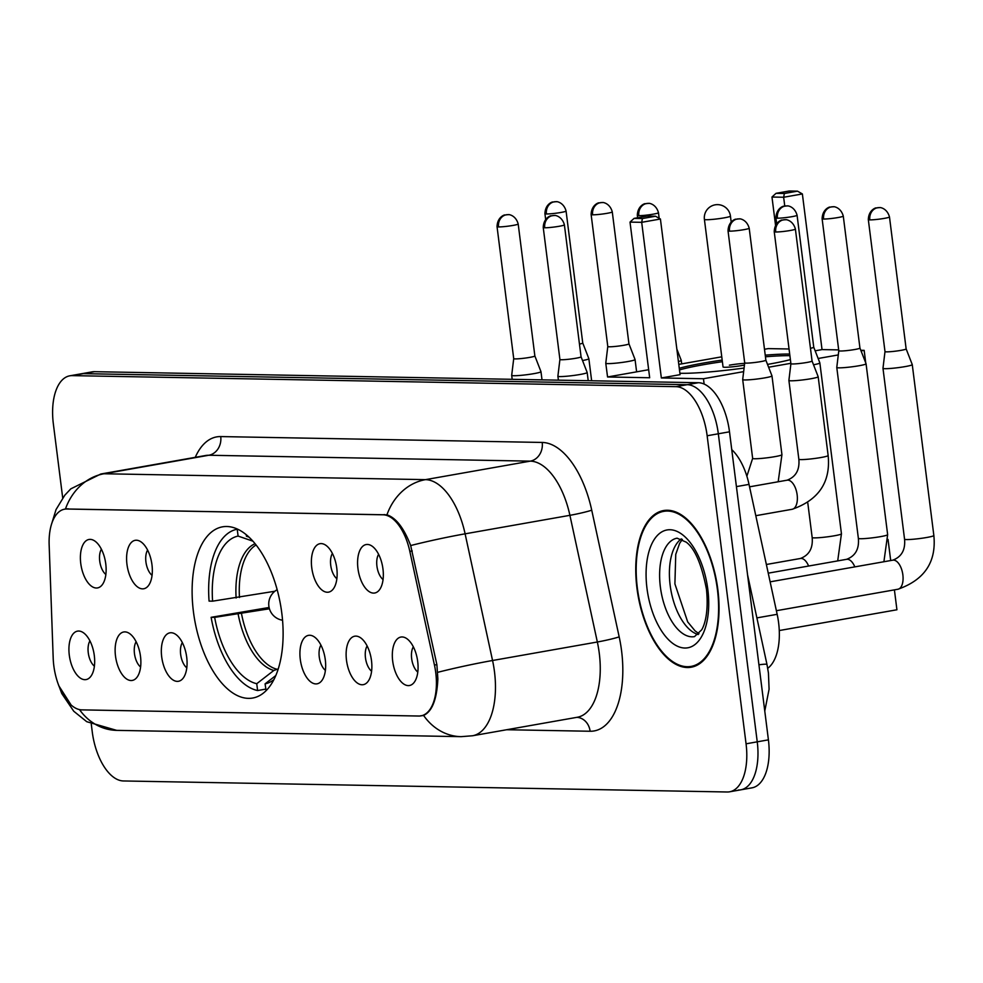 <?xml version="1.0" encoding="UTF-8"?>
<svg xmlns="http://www.w3.org/2000/svg" width="983" height="983" viewBox="0 0 983 983"><rect width="100%" height="100%" fill="white"/><g stroke="black" fill="none" stroke-linecap="round" stroke-linejoin="round"><path stroke-width="1.47" d="M281.814 613.245A86.922 43.596 -100 0 0 222.502 526.839A86.922 43.596 -100 0 0 193.418 611.623A86.922 43.596 -100 0 0 252.729 698.028A86.922 43.596 -100 0 0 281.814 613.245M311.746 567.683A24.6 12.337 80 0 1 324.476 544.459A24.6 12.337 80 0 1 336.776 568.149A24.6 12.337 80 0 1 332.5 589.886A24.6 12.337 80 0 1 311.746 567.683M332.401 553.454A14.757 7.397 -100 0 0 330.73 565.311A14.757 7.397 -100 0 0 336.862 578.717M126.954 564.303A24.6 12.337 80 0 1 139.672 541.08A24.6 12.337 80 0 1 151.972 564.77A24.6 12.337 80 0 1 147.696 586.507A24.6 12.337 80 0 1 126.954 564.303M147.597 550.075A14.757 7.397 -100 0 0 145.926 561.932A14.757 7.397 -100 0 0 152.058 575.338M80.753 563.468A24.6 12.337 80 0 1 93.471 540.232A24.6 12.337 80 0 1 105.771 563.923A24.6 12.337 80 0 1 101.495 585.659A24.6 12.337 80 0 1 80.753 563.468M101.396 549.227A14.757 7.397 -100 0 0 99.725 561.084A14.757 7.397 -100 0 0 105.857 574.49M357.947 568.53A24.6 12.337 80 0 1 370.677 545.307A24.6 12.337 80 0 1 382.965 568.985A24.6 12.337 80 0 1 378.701 590.734A24.6 12.337 80 0 1 357.947 568.53M378.602 554.301A14.757 7.397 -100 0 0 376.931 566.159A14.757 7.397 -100 0 0 383.063 579.565M346.483 660.195A24.6 12.337 80 0 1 359.213 636.972A24.6 12.337 80 0 1 371.5 660.662A24.6 12.337 80 0 1 367.237 682.399A24.6 12.337 80 0 1 346.483 660.195M367.126 645.966A14.757 7.397 -100 0 0 365.467 657.824A14.757 7.397 -100 0 0 371.599 671.229M300.282 659.36A24.6 12.337 80 0 1 313.012 636.124A24.6 12.337 80 0 1 325.299 659.814A24.6 12.337 80 0 1 321.036 681.551A24.6 12.337 80 0 1 300.282 659.36M320.925 645.118A14.757 7.397 -100 0 0 319.266 656.976A14.757 7.397 -100 0 0 325.398 670.381M161.691 656.816A24.6 12.337 80 0 1 174.409 633.593A24.6 12.337 80 0 1 186.709 657.283A24.6 12.337 80 0 1 182.433 679.02A24.6 12.337 80 0 1 161.691 656.816M182.334 642.587A14.757 7.397 -100 0 0 180.663 654.445A14.757 7.397 -100 0 0 186.795 667.85M115.49 655.98A24.6 12.337 80 0 1 128.208 632.745A24.6 12.337 80 0 1 140.508 656.435A24.6 12.337 80 0 1 136.232 678.172A24.6 12.337 80 0 1 115.49 655.98M136.133 641.739A14.757 7.397 -100 0 0 134.462 653.597A14.757 7.397 -100 0 0 140.594 667.002M69.289 655.133A24.6 12.337 80 0 1 82.007 631.897A24.6 12.337 80 0 1 94.307 655.587A24.6 12.337 80 0 1 90.031 677.324A24.6 12.337 80 0 1 69.289 655.133M89.932 640.904A14.757 7.397 -100 0 0 88.261 652.761A14.757 7.397 -100 0 0 94.393 666.167M392.684 661.043A24.6 12.337 80 0 1 405.414 637.82A24.6 12.337 80 0 1 417.701 661.498A24.6 12.337 80 0 1 413.438 683.246A24.6 12.337 80 0 1 392.684 661.043M413.327 646.814A14.757 7.397 -100 0 0 411.668 658.671A14.757 7.397 -100 0 0 417.787 672.077M731.757 449.636A49.199 24.673 80 0 1 749.021 484.386L777.16 614.314A49.199 24.673 80 0 1 778.61 622.767A49.199 24.673 80 0 1 767.735 668.305M434.449 665.061A44.284 22.204 80 0 1 435.752 672.667A44.284 22.204 80 0 1 420.945 715.87A44.284 22.204 80 0 1 418.77 716.029L81.859 709.873A44.284 22.204 80 0 1 53.193 658.094L49.15 544.791A44.284 22.204 80 0 1 64.583 509.194A44.284 22.204 80 0 1 66.758 509.022L383.075 514.797A44.284 22.204 80 0 1 409.825 551.377L434.449 665.061L436.882 664.631M717.848 589.628A79.537 39.885 -100 0 0 663.562 510.558A79.537 39.885 -100 0 0 636.947 588.141A79.537 39.885 -100 0 0 691.233 667.211A79.537 39.885 -100 0 0 717.848 589.628M65.431 508.961L386.946 514.822C396.014 517.795 403.927 528.031 410.673 545.553L436.894 664.717L437.865 678.958C436.87 699.454 432.102 711.606 423.587 715.415L422.629 715.649M79.5 709.603A57.407 49.42 91 0 0 116.682 730.369L461.101 736.66A57.407 49.42 -89 0 1 423.587 715.415L420.564 715.796M71.108 704.983L58.747 685.679M738.368 790.013A49.199 24.673 -100 0 0 740.777 789.828L751.958 787.85A49.199 24.673 -100 0 0 768.411 739.855L729.497 431.807A49.199 24.673 -100 0 0 698.335 382.719L94.565 371.685L83.395 373.651A49.199 24.673 -100 0 0 80.975 373.835A49.199 24.673 -100 0 1 83.395 373.651L687.154 384.685L83.395 373.651L72.214 375.629A49.199 24.673 -100 0 0 69.805 375.813A49.199 24.673 -100 0 0 53.34 423.808L62.703 497.939M729.497 431.807L718.327 433.786A49.199 24.673 -100 0 0 687.154 384.685A49.199 24.673 -100 0 1 718.327 433.786L757.242 741.833L718.327 433.786L707.146 435.764A49.199 24.673 -100 0 0 675.985 386.663L72.214 375.629M740.777 789.828A49.199 24.673 -100 0 0 757.242 741.833A49.199 24.673 -100 0 1 740.777 789.828L729.595 791.807A49.199 24.673 -100 0 0 746.06 743.812L707.146 435.764M91.284 724.188L92.255 731.856A49.199 24.673 -100 0 0 123.416 780.957L727.187 791.991A49.199 24.673 -100 0 0 729.595 791.807M696.64 665.43A79.537 39.885 -100 0 0 696.677 665.43L691.086 666.413A78.726 39.48 -100 0 0 717.43 589.616A78.726 39.48 -100 0 0 663.709 511.357A78.726 39.48 -100 0 0 637.365 588.153A78.726 39.48 -100 0 0 691.086 666.413M94.565 371.685A49.199 24.673 -100 0 0 92.156 371.869L69.805 375.813M212.598 601.166L209.072 601.105A82.007 41.126 -100 0 1 237.222 529.235L238.095 536.079A75.113 37.673 -100 0 0 212.598 601.166L274.859 591.25M265.742 689.108L257.607 690.545A82.007 41.126 -100 0 1 211.124 617.312L269.084 607.482M211.124 617.312L214.65 617.373A75.113 37.673 -100 0 0 256.747 683.701L257.607 690.545M248.699 536.865A75.113 37.673 -100 0 0 246.438 536.226L246.242 534.715M256.747 683.701L273.852 670.443L278.263 668.882M269.428 608.784L214.65 617.373M252.926 541.178L238.095 536.079M246.438 536.226L248.945 537.099M265.951 690.705A82.007 41.126 -100 0 0 266.11 690.668L265.078 683.849A75.113 37.673 -100 0 0 273.913 679.634M275.818 675.53L265.078 683.849M744.082 368.035A63.956 5.394 172.8 0 1 681.366 373.294A63.956 5.394 172.8 0 1 679.892 373.257M679.265 368.306A63.956 5.394 172.8 0 1 722.173 360.073M765.229 355.158A63.956 5.394 172.8 0 1 789.693 354.04M775.526 225.156L771.974 197.03L776.029 193.332L789.165 191.009L797.496 191.157L802.374 193.946L822.034 349.592L838.683 349.887M860.813 350.292L864.155 350.353L865.74 362.924M888.03 539.409L890.696 560.543M894.407 589.861L896.926 609.767L779.273 630.545M764.491 349.272L768.251 348.609L789.054 348.99M790.393 359.606A63.956 5.394 172.8 0 1 767.514 364.41M721.768 356.817L678.774 364.398M648.657 369.719L607.555 376.981L649.677 377.755L630.017 222.109L641.69 222.318L642.403 218.545L634.06 218.398L630.017 222.109M661.35 377.964L680.076 374.658L660.416 219.012L641.69 222.318L661.35 377.964L703.459 378.738L743.652 371.635M768.608 367.224L790.86 363.305M818.139 358.488L838.29 354.924M861.047 350.906L864.155 350.353M822.034 349.592L815.14 350.808M592.614 214.81A10.666 0.897 -7.2 0 0 604.557 213.729A10.666 0.897 -7.2 0 0 612.274 211.873C609.583 202.129 601.227 202.215 602.653 202.596L601.891 202.547A10.666 9.179 -89 0 0 600.367 202.67A10.666 9.179 91 0 0 592.614 214.81A10.666 0.897 -7.2 0 1 591.127 214.54L607.789 346.52A10.666 0.897 -7.2 0 0 607.789 346.52L605.774 363.219A14.757 1.241 -7.2 0 0 605.774 363.243L607.555 376.981M703.459 378.738L704.135 384.07M802.374 193.946L783.648 197.251L784.766 206.074M797.496 191.157L784.373 193.479L783.648 197.251L771.974 197.03M776.029 193.332L784.373 193.479M634.06 218.398L647.195 216.076L655.538 216.235L642.403 218.545M660.416 219.012L655.538 216.235M731.168 221.912L730.443 216.1A13.123 1.106 172.8 0 1 724.09 217.87A13.123 1.106 172.8 0 1 706.249 219.725A13.123 1.106 172.8 0 1 704.406 219.393L723.046 366.929A13.123 1.106 -7.2 0 0 729.693 367.064A13.123 1.106 -7.2 0 0 742.73 365.406A13.123 1.106 -7.2 0 0 744.438 365.098M679.474 369.927A63.956 5.394 172.8 0 1 703.533 364.693A63.956 5.394 172.8 0 1 722.382 361.695M765.438 356.78A63.956 5.394 172.8 0 1 789.902 355.662M744.647 363.378A13.123 1.106 -7.2 0 0 729.386 365.172M882.98 368.281A14.757 1.241 -7.2 0 0 882.98 368.318A14.757 1.241 -7.2 0 0 885.044 368.686A14.757 1.241 -7.2 0 0 905.122 366.598A14.757 1.241 -7.2 0 0 912.261 364.619A14.757 1.241 -7.2 0 0 912.261 364.582L906.142 348.904A10.666 0.897 -7.2 0 0 906.142 348.891A10.666 0.897 -7.2 0 1 900.993 350.353A10.666 0.897 -7.2 0 1 886.482 351.853A10.666 0.897 -7.2 0 1 884.995 351.582L882.98 368.281M884.995 351.57A10.666 0.897 -7.2 0 0 884.995 351.582L868.321 219.614A10.666 0.897 -7.2 0 0 869.82 219.885A10.666 0.897 -7.2 0 0 881.763 218.791A10.666 0.897 -7.2 0 0 889.48 216.936C886.777 207.192 878.433 207.278 879.846 207.659L879.097 207.622A10.666 9.179 -89 0 0 877.561 207.732A10.666 9.179 91 0 0 869.82 219.885M887.649 534.654A14.757 1.241 -7.2 0 1 877.414 537.148A14.757 1.241 -7.2 0 1 860.924 538.733A14.757 1.241 -7.2 0 1 860.432 538.721A14.757 1.241 -7.2 0 1 858.368 538.352L836.779 367.47A14.757 1.241 -7.2 0 0 836.779 367.47A14.757 1.241 -7.2 0 0 838.843 367.839A14.757 1.241 -7.2 0 0 858.921 365.762A14.757 1.241 -7.2 0 0 866.06 363.771A14.757 1.241 -7.2 0 0 866.06 363.747L887.649 534.654L883.901 561.748M823.619 219.037A10.666 0.897 -7.2 0 0 835.562 217.943A10.666 0.897 -7.2 0 0 843.279 216.1C840.576 206.344 832.232 206.43 833.645 206.811L832.896 206.774A10.666 9.179 -89 0 0 831.372 206.897A10.666 9.179 91 0 0 823.619 219.037A10.666 0.897 -7.2 0 1 822.12 218.767L838.794 350.747A10.666 0.897 -7.2 0 0 838.794 350.747A10.666 0.897 -7.2 0 0 840.293 351.005A10.666 0.897 -7.2 0 0 854.792 349.506A10.666 0.897 -7.2 0 0 859.941 348.068A10.666 0.897 -7.2 0 0 859.941 348.056L866.06 363.747M813.519 364.767A14.757 1.241 -7.2 0 0 819.859 362.924A14.757 1.241 -7.2 0 0 819.859 362.899L841.448 533.806L837.7 560.9M810.459 348.301A10.666 0.897 -7.2 0 0 813.752 347.22A10.666 0.897 -7.2 0 0 813.74 347.208M678.417 361.511A14.757 1.241 -7.2 0 0 681.256 360.392A14.757 1.241 -7.2 0 0 681.256 360.368L681.698 363.882M605.774 363.243A14.757 1.241 -7.2 0 0 607.838 363.612A14.757 1.241 -7.2 0 0 627.928 361.535A14.757 1.241 -7.2 0 0 635.067 359.545A14.757 1.241 -7.2 0 0 635.055 359.52L636.615 371.844M607.789 346.52A10.666 0.897 -7.2 0 0 609.288 346.79A10.666 0.897 -7.2 0 0 623.787 345.279A10.666 0.897 -7.2 0 0 628.948 343.853A10.666 0.897 -7.2 0 0 628.936 343.829M582.526 360.54A14.757 1.241 -7.2 0 0 588.866 358.697A14.757 1.241 -7.2 0 0 588.854 358.672L591.643 380.765M579.454 344.087A10.666 0.897 -7.2 0 0 582.747 343.006A10.666 0.897 -7.2 0 0 582.747 342.981L588.854 358.672M788.894 380.396A14.757 1.241 -7.2 0 0 788.894 380.421A14.757 1.241 -7.2 0 0 790.959 380.802A14.757 1.241 -7.2 0 0 811.036 378.713A14.757 1.241 -7.2 0 0 818.175 376.722A14.757 1.241 -7.2 0 0 818.175 376.698L812.069 361.019A10.666 0.897 -7.2 0 0 812.056 361.007A10.666 0.897 -7.2 0 1 806.908 362.457A10.666 0.897 -7.2 0 1 792.409 363.968A10.666 0.897 -7.2 0 1 790.91 363.698A10.666 0.897 -7.2 0 0 790.91 363.698L788.894 380.396L798.847 459.221A14.757 1.241 -7.2 0 0 800.912 459.589A14.757 1.241 -7.2 0 0 801.415 459.602A14.757 1.241 -7.2 0 0 817.905 458.017A14.757 1.241 -7.2 0 0 828.141 455.522C830.758 482.039 818.79 499.954 792.212 509.268A14.757 7.397 80 0 0 797.152 494.867A14.757 7.397 80 0 0 788.268 480.183A14.757 7.397 80 0 0 787.076 480.196L749.55 486.831M781.94 454.674A14.757 1.241 -7.2 0 1 771.704 457.169A14.757 1.241 -7.2 0 1 755.214 458.754A14.757 1.241 -7.2 0 1 754.711 458.754A14.757 1.241 -7.2 0 1 752.646 458.373L742.693 379.585A14.757 1.241 -7.2 0 0 742.693 379.585A14.757 1.241 -7.2 0 0 744.758 379.954A14.757 1.241 -7.2 0 0 764.848 377.865A14.757 1.241 -7.2 0 0 771.987 375.887A14.757 1.241 -7.2 0 0 771.974 375.862L781.94 454.674L778.18 481.768M729.533 231.152A10.666 0.897 -7.2 0 0 741.477 230.059A10.666 0.897 -7.2 0 0 749.193 228.203C746.502 218.459 738.147 218.545 739.572 218.926L738.811 218.89A10.666 9.179 -89 0 0 737.287 219A10.666 9.179 91 0 0 729.533 231.152A10.666 0.897 -7.2 0 1 728.034 230.882L744.709 362.85A10.666 0.897 -7.2 0 0 744.709 362.85A10.666 0.897 -7.2 0 0 746.208 363.12A10.666 0.897 -7.2 0 0 760.707 361.621A10.666 0.897 -7.2 0 0 765.868 360.183A10.666 0.897 -7.2 0 0 765.855 360.159L771.974 375.862M558.393 380.163L557.889 376.206A14.757 1.241 -7.2 0 0 557.889 376.206A14.757 1.241 -7.2 0 0 559.966 376.575A14.757 1.241 -7.2 0 0 580.044 374.486A14.757 1.241 -7.2 0 0 587.183 372.508A14.757 1.241 -7.2 0 0 587.17 372.483L588.215 380.704M544.729 227.773A10.666 0.897 -7.2 0 0 556.685 226.68A10.666 0.897 -7.2 0 0 564.389 224.824C561.698 215.08 553.343 215.166 554.768 215.547L554.007 215.51A10.666 9.179 -89 0 0 552.483 215.633A10.666 9.179 91 0 0 544.729 227.773A10.666 0.897 -7.2 0 1 543.243 227.503L559.917 359.483A10.666 0.897 -7.2 0 0 559.917 359.483A10.666 0.897 -7.2 0 0 561.404 359.741A10.666 0.897 -7.2 0 0 575.903 358.242A10.666 0.897 -7.2 0 0 581.064 356.804A10.666 0.897 -7.2 0 0 581.064 356.792L587.17 372.483M498.528 226.926A10.666 0.897 -7.2 0 0 510.484 225.832A10.666 0.897 -7.2 0 0 518.188 223.989C515.497 214.245 507.154 214.331 508.567 214.699L507.806 214.663A10.666 9.179 -89 0 0 506.282 214.786A10.666 9.179 91 0 0 498.528 226.926A10.666 0.897 -7.2 0 1 497.042 226.655L513.716 358.635A10.666 0.897 -7.2 0 0 513.716 358.635L511.688 375.334A14.757 1.241 -7.2 0 0 511.688 375.359A14.757 1.241 -7.2 0 0 513.765 375.727A14.757 1.241 -7.2 0 0 533.843 373.651A14.757 1.241 -7.2 0 0 540.982 371.66A14.757 1.241 -7.2 0 0 540.969 371.635L542.014 379.856M513.716 358.635A10.666 0.897 -7.2 0 0 515.203 358.906A10.666 0.897 -7.2 0 0 529.714 357.394A10.666 0.897 -7.2 0 0 534.863 355.957A10.666 0.897 -7.2 0 0 534.863 355.944L540.969 371.635M756.885 617.889L777.16 614.314M383.075 514.797L384.451 514.564M409.825 551.377L412.246 550.959M66.758 509.022L68.134 508.776M736.427 486.61L749.021 484.386M195.261 457.328A82.007 41.126 80 0 1 220.733 436.575L542.211 442.448A16.404 14.118 91 0 1 530.279 461.138L425.492 479.643A65.603 32.906 80 0 1 465.106 533.83L492.557 660.502A65.603 32.906 80 0 1 494.486 671.77A65.603 32.906 80 0 1 472.54 735.763L577.328 717.258A65.603 32.906 -100 0 0 599.274 653.265A65.603 32.906 -100 0 0 597.345 641.997L569.907 515.325A65.603 32.906 -100 0 0 530.279 461.138L208.801 455.252A65.603 32.906 -100 0 0 205.594 455.51L100.794 474.015A65.603 32.906 80 0 1 104.014 473.757L425.492 479.643A57.407 49.42 91 0 0 386.946 514.822M437.84 672.286A57.407 3.809 167.8 0 1 492.557 660.502L597.345 641.997A16.404 1.094 -12.2 0 0 619.179 636.861A82.007 41.126 80 0 1 590.132 731.254L506.712 729.73M65.468 508.948A57.407 49.42 -89 0 1 104.014 473.757L208.801 455.252A16.404 14.118 91 0 0 220.733 436.575M542.211 442.448A82.007 41.126 80 0 1 591.729 510.189A16.404 1.094 -12.2 0 1 569.907 515.325L465.106 533.83A57.407 3.809 167.8 0 0 410.673 545.553M591.729 510.189L619.179 636.861M746.06 743.812L768.411 739.855M675.985 386.663L698.335 382.719M590.132 731.254A16.404 14.118 91 0 0 576.874 717.332M747.584 574.932L766.986 664.508A32.795 2.175 167.8 0 0 758.937 664.803M681.293 538.868A49.986 25.066 -100 0 0 670.148 585.217A49.986 25.066 -100 0 0 698.188 634.539M677.09 538.18A49.986 25.066 -100 0 0 660.367 586.937A49.986 25.066 -100 0 0 694.477 636.628L701.629 629.882C703.803 626.601 709.062 613.982 706.445 589.198C701.616 564.279 694.883 548.6 686.22 542.161L677.09 538.18M646.974 588.326A59.828 30.006 -100 0 0 684.868 648.03A59.828 30.006 -100 0 0 707.821 589.444A59.828 30.006 -100 0 0 669.927 529.739A59.828 30.006 -100 0 0 646.974 588.326M256.096 544.987A64.288 32.242 -100 0 0 239.471 597.504M238.169 614.228A65.062 32.623 -100 0 0 273.852 670.443M255.076 543.71A65.062 32.623 -100 0 0 236.117 598.02M241.511 613.711A64.288 32.242 -100 0 0 276.702 669.165M897.921 589.247C924.499 579.933 936.48 562.018 933.85 535.502A14.757 1.241 -7.2 0 1 923.615 537.996A14.757 1.241 -7.2 0 1 907.125 539.569A14.757 1.241 -7.2 0 1 906.633 539.569A14.757 1.241 -7.2 0 1 904.557 539.2C905.503 549.866 901.583 556.857 892.785 560.175A14.757 7.397 80 0 1 893.989 560.163A14.757 7.397 80 0 1 902.861 574.846A14.757 7.397 80 0 1 897.921 589.247L776.386 610.713M858.368 538.352C859.302 549.018 855.382 556.009 846.584 559.327A14.757 7.397 80 0 1 847.788 559.315A14.757 7.397 80 0 1 854.817 566.884M777.418 218.189A10.666 0.897 -7.2 0 0 789.361 217.096A10.666 0.897 -7.2 0 0 797.078 215.252C794.387 205.508 786.031 205.594 787.444 205.963L786.695 205.926A10.666 9.179 -89 0 0 785.171 206.049A10.666 9.179 91 0 0 777.418 218.189A10.666 0.897 -7.2 0 1 775.919 217.919L776.631 223.559M766.371 564.488L800.395 558.491C809.181 555.162 813.101 548.17 812.167 537.504A14.757 1.241 -7.2 0 0 814.231 537.885A14.757 1.241 -7.2 0 0 814.723 537.885A14.757 1.241 -7.2 0 0 831.213 536.3A14.757 1.241 -7.2 0 0 841.448 533.806M800.395 558.491A14.757 7.397 80 0 1 801.587 558.467A14.757 7.397 80 0 1 808.616 566.036M638.815 215.658A10.666 0.897 -7.2 0 0 650.758 214.564A10.666 0.897 -7.2 0 0 658.475 212.721C655.784 202.977 647.428 203.063 648.854 203.432L648.092 203.395A10.666 9.179 -89 0 0 646.568 203.518A10.666 9.179 91 0 0 638.815 215.658A10.666 0.897 -7.2 0 1 637.316 215.388L637.623 217.771M546.413 213.962A10.666 0.897 -7.2 0 0 558.369 212.881A10.666 0.897 -7.2 0 0 566.073 211.026C563.382 201.282 555.026 201.368 556.452 201.748L555.69 201.712A10.666 9.179 -89 0 0 554.166 201.822A10.666 9.179 91 0 0 546.413 213.962A10.666 0.897 -7.2 0 1 544.926 213.704L545.639 219.332M775.734 231.988A10.666 0.897 -7.2 0 0 787.678 230.907A10.666 0.897 -7.2 0 0 795.394 229.051C792.703 219.307 784.348 219.393 785.761 219.774L785.012 219.725A10.666 9.179 -89 0 0 783.488 219.848A10.666 9.179 91 0 0 775.734 231.988A10.666 0.897 -7.2 0 1 774.235 231.73L790.91 363.698M64.583 509.194L66.856 508.789M420.945 715.87L423.759 715.366M57.972 683.418L61.782 693.556L73.737 711.225L86.725 721.694L116.682 730.369M51.73 523.57L56.043 509.575L64.804 495.211L70.776 488.87L100.794 474.015M461.101 736.66L472.54 735.763M766.986 664.508L768.436 672.986L769.087 689.206L764.774 711.041M698.999 633.703L695.092 630.902L687.682 621.895L674.903 583.89L675.751 554.351L679.634 543.353L682.349 539.384M669.337 510.374L663.709 511.357M730.443 216.1A13.123 13.123 0 0 0 717.664 204.636A13.123 13.123 0 0 0 704.406 219.393M277.157 589.702A16.404 16.404 0 0 0 282.551 620.236M904.557 539.2L882.98 368.318M770.131 581.838L892.785 560.175M933.85 535.502L912.261 364.619M889.48 216.936L906.142 348.916M868.321 219.614C868.653 208.924 877.426 207.315 875.914 208.04L879.097 207.622M838.794 350.734L836.779 367.445M768.251 573.163L846.584 559.327M843.279 216.1L859.941 348.068M822.12 218.767C822.452 208.089 831.225 206.467 829.713 207.192L832.896 206.774M812.167 537.504L807.793 502.94M797.078 215.252L813.752 347.22L819.859 362.899M775.919 217.919C776.251 207.241 785.024 205.619 783.512 206.356L786.695 205.926M676.832 349.014L681.256 360.368M658.475 212.721L659.175 218.312M637.316 215.388C637.648 204.71 646.421 203.088 644.922 203.813L648.092 203.395M612.274 211.873L628.948 343.853L635.055 359.52M591.127 214.54C591.447 203.862 600.22 202.24 598.721 202.977L601.891 202.547M566.073 211.026L582.747 343.006M544.926 213.704C545.246 203.014 554.019 201.404 552.52 202.129L555.69 201.712M755.804 515.694L792.212 509.268M798.847 459.221C799.781 469.886 795.861 476.878 787.076 480.196M828.141 455.522L818.175 376.722M795.394 229.051L812.069 361.031M774.235 231.73C774.567 221.04 783.34 219.43 781.841 220.155L785.012 219.725M744.709 362.85L742.693 379.561M752.646 458.373L746.871 476.214M749.193 228.203L765.868 360.183M728.034 230.882C728.366 220.204 737.139 218.582 735.64 219.307L738.811 218.89M559.917 359.471L557.889 376.182M564.389 224.824L581.064 356.804M543.243 227.503C543.562 216.825 552.335 215.203 550.836 215.928L554.007 215.51M512.192 379.315L511.688 375.359M518.188 223.989L534.863 355.957M497.042 226.655C497.361 215.977 506.134 214.355 504.635 215.08L507.806 214.663"/></g></svg>
